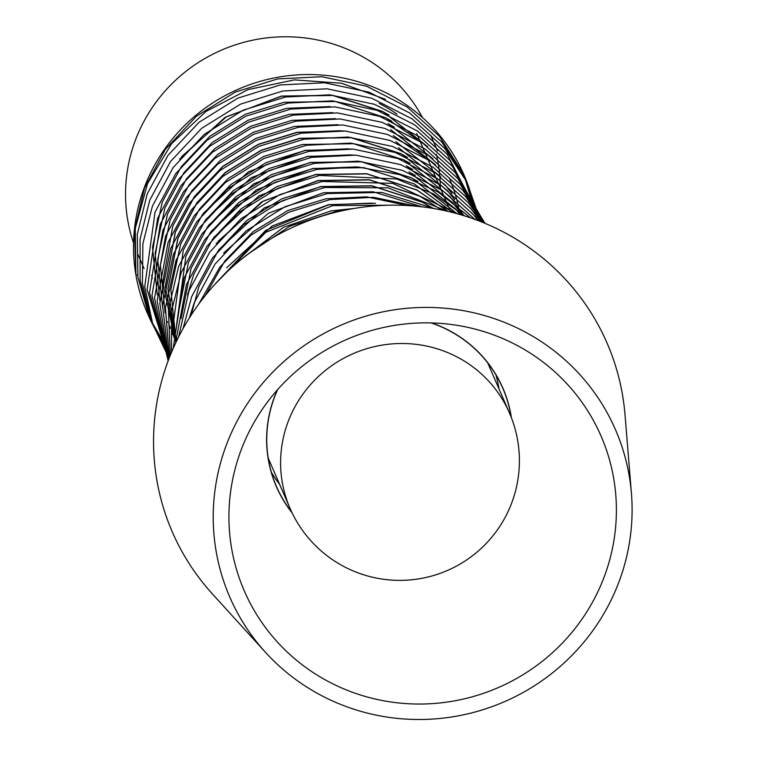 <?xml version="1.0" encoding="UTF-8"?>
<svg xmlns="http://www.w3.org/2000/svg" width="757" height="757" viewBox="0 0 757 757"><rect width="100%" height="100%" fill="white"/><g stroke="black" fill="none" stroke-linecap="round" stroke-linejoin="round"><path stroke-width="1.14" d="M459.849 214.259A157.995 154.258 156.5 0 0 459.3 211.023M459.281 210.929A157.995 154.258 156.5 0 0 458.666 207.73M458.647 207.636A157.995 154.258 156.5 0 0 457.957 204.466M457.928 204.371A157.995 154.258 156.5 0 0 457.181 201.23M457.152 201.135A157.995 154.258 156.5 0 0 456.329 198.022M456.31 197.937A157.995 154.258 156.5 0 0 455.421 194.852M455.392 194.757A157.995 154.258 156.5 0 0 454.446 191.701M454.418 191.606A157.995 154.258 156.5 0 0 453.396 188.578M453.367 188.493A157.995 154.258 156.5 0 0 452.289 185.493M452.251 185.399A157.995 154.258 156.5 0 0 451.106 182.428M451.077 182.342A157.995 154.258 156.5 0 0 449.27 178.009M396.98 114.146A157.995 154.258 156.5 0 0 379.285 103.472M476.399 219.946A172.757 168.66 156.5 0 0 387.556 93.575A172.757 168.66 156.5 0 0 205.497 107.882A172.757 168.66 156.5 0 0 135.9 274.933A172.757 168.66 156.5 0 0 161.373 338.71M385.455 99.356L341.435 83.223L294.388 79.892L248.059 89.6L206.074 111.411L171.697 143.565L147.511 183.601L135.276 228.491L135.9 274.933L137.604 274.961M279.598 484.319A123.363 120.439 -23.5 0 1 271.375 472.311M291.842 512.319A123.363 120.439 -23.5 0 1 276.504 486.571A123.363 120.439 -23.5 0 1 277.687 389.543M431.121 322.927A123.363 120.439 -23.5 0 1 448.172 330.128A123.363 120.439 -23.5 0 1 502.818 388.322A123.363 120.439 -23.5 0 1 511.155 417.098M514.892 344.284A194.464 189.856 156.5 0 0 457.332 325.368A194.464 189.856 156.5 0 0 261.572 410.36A194.464 189.856 156.5 0 0 330.43 682.625A194.464 189.856 156.5 0 0 593.034 601.238A194.464 189.856 156.5 0 0 514.892 344.284M511.391 417.713A123.505 120.581 156.5 0 0 448.239 330.005A123.505 120.581 156.5 0 0 431.604 322.946M277.365 389.902A123.505 120.581 156.5 0 0 292.126 512.905M522.377 330.563A210.228 205.242 156.5 0 0 258.828 387.934A210.228 205.242 156.5 0 0 265.452 652.288A210.228 205.242 156.5 0 0 322.946 696.336A210.228 205.242 156.5 0 0 536.968 684.11A210.228 205.242 156.5 0 0 631.433 493.384A210.228 205.242 156.5 0 0 522.377 330.563M631.433 493.384L625.027 414.827A236.998 231.387 156.5 0 0 502.071 231.273A236.998 231.387 156.5 0 0 204.967 295.94A236.998 231.387 156.5 0 0 212.424 593.952L265.452 652.288M179.541 159.169L224.933 117.458L281.367 96.073L332.626 95.297L382.758 111.487L427.658 146.659M389.136 115.13L382.834 111.657L332.702 95.467L281.443 96.243L226.513 116.72L181.689 156.576M385.379 117.515L416.899 139.231M391.757 121.158L385.455 117.695L335.323 101.504L284.064 102.28L245.334 114.279L209.736 136.374L181.226 166.777L162.291 201.996L152.507 247.397L157.286 294.842M388 123.552L432.9 158.724M394.378 127.195L388.076 123.722M390.621 129.579L435.512 164.752M393.233 135.617L424.753 157.333M395.854 141.654L440.754 176.816M398.475 147.681L445.031 184.774L451.967 193.565M407.474 157.352L401.172 153.889L351.03 137.698L299.781 138.474L261.042 150.473L225.454 172.568L196.934 202.971L177.999 238.19L167.988 289.146L176.277 341.691L167.912 289.079L177.923 238.02L196.858 202.791L225.378 172.397L260.966 150.302L299.706 138.294L350.955 137.528L401.096 153.718L447.652 190.802L454.588 199.602M403.708 159.746L450.273 196.839L463.256 214.562M410.086 163.389L403.784 159.916L353.651 143.726L302.393 144.502L263.663 156.5L228.075 178.605L199.555 208.998L180.62 244.218L170.836 289.619L175.624 337.064M406.329 165.783L452.885 202.867L462.347 215.225M412.707 169.417L406.405 165.953M408.95 171.811L455.506 208.904L460.086 214.553M415.328 175.454L409.026 171.981M208.355 225.52L253.746 183.819L310.181 162.424L361.43 161.657L411.571 177.848L457.067 213.701M417.949 181.481L411.647 178.018L361.505 161.828L310.256 162.604L271.517 174.602L235.929 196.697L207.409 227.1L188.474 262.319L178.482 312.537M210.976 231.557L256.368 189.846L312.792 168.461L364.051 167.685L414.193 183.875L453.14 212.66M453.017 212.622L414.259 184.046M213.588 237.584L258.989 195.883L315.414 174.489L366.672 173.722L416.804 189.912L448.097 211.421M182.986 328.699L191.691 296.63L212.386 258.099L243.555 224.838L282.456 200.652L324.791 187.509L387.887 187.812L447.955 211.383L416.88 190.083L366.748 173.892L315.489 174.668L276.759 186.667L241.171 208.762L212.651 239.165L193.716 274.384L187.481 294.956M216.209 243.622L261.6 201.911L318.035 180.526L369.293 179.75L419.425 195.94L441.634 210.001M425.803 199.583L419.501 196.11L369.369 179.92L318.11 180.696L263.181 201.173L218.357 241.029M218.83 249.649L264.221 207.948L320.656 186.553L371.914 185.787L422.046 201.977L433.307 208.449M428.424 205.611L422.122 202.147L371.99 185.957L320.731 186.733L282.001 198.731L246.403 220.826L217.893 251.229L198.949 286.449L191.076 315.224M177.1 338.71L175.34 335.994M175.283 335.909L173.59 333.165M173.542 333.08L171.905 330.307M170.249 327.346L168.745 324.507M167.657 322.359L167.269 321.564M176.92 340.366L176.211 339.202M175.577 338.152L174.526 336.345M174.479 336.259L172.908 333.459M172.87 333.373L171.366 330.544M170.278 328.396L169.89 327.601M330.203 106.595L286.685 108.308L247.946 120.306L212.357 142.411L183.837 172.804L164.903 208.024L155.119 253.425L159.907 300.87M175.482 339.41L173.987 336.572M173.94 336.496L172.501 333.629M332.825 112.623L289.297 114.345L250.567 126.343L214.979 148.438L186.459 178.841L167.524 214.061L157.74 259.462L162.528 306.907M176.211 341.833L175.122 339.666M175.085 339.581L173.713 336.695M172.889 334.868L172.407 333.78M335.446 118.66L291.918 120.372L253.188 132.371L217.6 154.475L189.08 184.869L170.145 220.088L160.361 265.489L165.149 312.934M176.059 342.145L174.952 339.638L162.736 282.598L172.766 226.125L191.701 190.906L220.221 160.503L255.809 138.408L294.539 126.41L338.057 124.687M340.678 130.724L297.16 132.437L258.43 144.436L222.832 166.54L194.322 196.934L175.378 232.153L165.338 286.581L176.078 342.107L165.263 286.506L175.302 231.983L194.246 196.763L222.757 166.37L258.355 144.265L297.085 132.267L344.085 130.923M203.113 213.455L248.504 171.754L304.939 150.359L351.939 149.025M348.542 148.817L305.014 150.539L266.284 162.537L230.696 184.632L202.176 215.035L183.241 250.255L173.911 319.265M205.734 219.492L251.125 177.781L307.56 156.396L354.56 155.053M351.153 154.854L307.635 156.567L268.905 168.565L233.307 190.669L204.797 221.063L185.862 256.282L176.532 325.292M356.396 166.919L312.868 168.631L274.138 180.63L238.55 202.734L210.03 233.128L191.095 268.347L181.103 318.565M422.113 206.841L373.144 191.786L323.353 192.761L268.423 213.237L223.599 253.093M407.503 205.554L366.53 196.82L325.964 198.798L288.067 210.427L253.075 231.737L224.715 261.108L205.44 295.353M226.684 267.751L272.075 226.04L328.51 204.655L375.51 203.311M372.113 203.113L328.585 204.825L265.66 230.412L218.48 280.431M353.973 208.478L331.206 210.862L283.563 227.232L242.231 258.582M133.544 242.997A157.995 154.258 -23.5 0 1 181.822 74.706A157.995 154.258 -23.5 0 1 357.881 54.173A157.995 154.258 -23.5 0 1 422.472 117.553M436.354 154.314A157.995 154.258 -23.5 0 1 437.357 158.904M437.376 158.998A157.995 154.258 -23.5 0 1 437.981 162.206M438 162.301A157.995 154.258 -23.5 0 1 438.54 165.537M438.558 165.632A157.995 154.258 -23.5 0 1 439.022 168.896M439.041 168.991A157.995 154.258 -23.5 0 1 439.438 172.293M439.448 172.388A157.995 154.258 -23.5 0 1 439.779 175.719M439.779 175.813A157.995 154.258 -23.5 0 1 440.035 179.172M440.044 179.277A157.995 154.258 -23.5 0 1 440.224 182.664M440.224 182.768A157.995 154.258 -23.5 0 1 440.328 186.194M440.328 186.298A157.995 154.258 -23.5 0 1 440.347 187.963M151.665 275.207A157.995 154.258 156.5 0 0 152.28 278.557M344.672 210.228L335.275 211.638L289.638 226.315L248.438 253.756M391.539 205.175L332.654 205.601L265.726 232.371L214.543 284.679M417.523 206.339L373.513 197.331L330.033 199.574L288.919 212.168L250.908 235.2L219.975 266.956L198.779 304.03M435.152 208.762L381.727 192.42L327.412 193.537L285.077 206.68L246.167 230.876L214.997 264.136L194.303 302.668L189.278 318.054M457.559 213.834L392.703 183.355L322.179 181.472L279.835 194.615L240.934 218.811L209.765 252.072L189.07 290.603L178.614 336.941M464.902 216.01L433.259 193.773L396.573 178.974L319.558 175.444L277.213 188.588L238.313 212.774L207.144 246.034L186.449 284.566L175.482 343.385M470.57 217.865L438.369 192.212L399.743 174.64L357.995 167.004L316.937 169.407L274.602 182.551L235.692 206.746L204.522 240.007L183.828 278.538L173.192 348.419M474.932 219.407L442.571 190.594L402.364 170.334L358.089 161.156L314.316 163.38L271.981 176.523L233.08 200.709L201.901 233.97L181.207 272.501L171.536 311.25L171.517 352.327M478.273 220.647L473.428 214.666L441.066 185.333L400.614 164.61L355.922 155.157L311.704 157.342L269.36 170.486L230.459 194.681L199.29 227.942L178.595 266.473L168.414 309.689L170.287 355.317M480.79 221.621L470.807 208.629L438.445 179.295L397.993 158.582L353.301 149.12L309.083 151.315L266.738 164.458L227.838 188.644L196.669 221.905L175.974 260.436L165.433 307.825L169.407 357.55M482.625 222.35L468.186 202.602L435.824 173.268L395.372 152.545L350.68 143.092L306.462 145.278L264.127 158.421L225.217 182.617L194.047 215.877L173.353 254.409L162.575 305.705L168.792 359.149M483.884 222.87L465.564 196.565L433.203 167.231L392.751 146.517L348.069 137.055L303.841 139.25L261.506 152.394L222.596 176.58L191.426 209.84L170.732 248.372L159.822 303.377L168.395 360.19M168.376 360.256L149.536 292.59L160.257 224.242L180.951 185.711L212.121 152.45L251.031 128.264L293.366 115.121L337.594 112.925L382.276 122.388L422.728 143.101L455.089 172.435L484.66 223.183L462.943 190.537L430.582 161.203L390.139 140.48L345.447 131.027L301.22 133.213L258.885 146.356L219.984 170.552L188.815 203.813L168.12 242.344L157.144 300.879L168.177 360.777L152.006 295.467L162.878 230.279L183.573 191.748L214.742 158.487L253.642 134.292L295.987 121.148L340.205 118.963L384.897 128.416L425.349 149.138L457.711 178.463L484.991 223.324L460.332 184.5L427.97 155.166L387.518 134.453L342.826 124.99L298.608 127.185L256.263 140.329L217.363 164.515L186.194 197.776L165.499 236.307L154.542 298.23L168.111 360.947M484.026 222.927L452.468 166.398L420.107 137.074L379.654 116.351L334.973 106.898L290.745 109.084L248.41 122.227L209.509 146.423L178.33 179.683L157.636 218.215L147.113 289.638L168.669 359.461M483.136 222.567L449.857 160.37L417.495 131.037L377.043 110.323L332.351 100.861L288.133 103.056L245.788 116.2L206.888 140.386L175.719 173.646L155.024 212.178L144.738 286.61L152.782 324.289L169.066 358.421M482.01 222.104L447.236 154.333L414.874 125.009L374.422 104.286L329.73 94.833L285.512 97.019L243.167 110.162L204.267 134.358L173.098 167.619L152.403 206.15L142.884 243.688L142.42 283.525L151.637 322.406L169.559 357.153M480.657 221.574L466.87 182.059L444.614 148.306L412.253 118.972L371.801 98.259L327.109 88.796L282.891 90.991L240.556 104.135L201.646 128.321L170.476 161.582L149.782 200.113L140.073 239.08L140.149 280.383L150.577 320.41L170.145 355.667M479.105 220.968L465.441 178.463L441.993 142.269L409.632 112.944L369.179 92.222L324.498 82.768L280.27 84.954L237.935 98.098L199.025 122.293L167.855 155.545L147.161 194.085L137.291 234.462L137.925 277.213L149.602 318.318L170.827 354.002M477.355 220.296L463.956 174.848L439.372 136.241L407.011 106.907L366.568 86.194L321.876 76.731L277.649 78.927L235.313 92.07L196.413 116.256L165.244 149.517L144.549 188.048L134.462 230.289L135.9 274.933M495.901 374.829A123.363 120.439 -23.5 0 1 499.062 389.041M369.615 347.86A119.625 116.786 156.5 0 0 284.481 492.4A119.625 116.786 156.5 0 0 290.045 508.392A119.625 119.625 0 0 0 439.145 573.711A119.625 119.625 0 0 0 509.508 413.104A119.625 116.786 156.5 0 0 369.615 347.86M430.676 135.162L437.518 150.936M138.011 254.541L144.076 268.527M450.812 212.064L449.592 209.263M449.516 209.093L446.971 203.236M446.904 203.056L444.359 197.199M444.283 197.028L441.738 191.171M441.662 190.991L439.117 185.134M439.041 184.963L436.496 179.106M436.42 178.926L433.884 173.069M433.808 172.899L431.263 167.042M431.187 166.862L428.642 161.004M428.566 160.834L426.021 154.977M425.945 154.797L423.4 148.94M423.333 148.769L420.788 142.912M420.712 142.732L418.167 136.875M418.091 136.705L416.719 133.544M487.678 362.821L509.508 413.104M268.215 458.099L290.045 508.392"/></g></svg>
